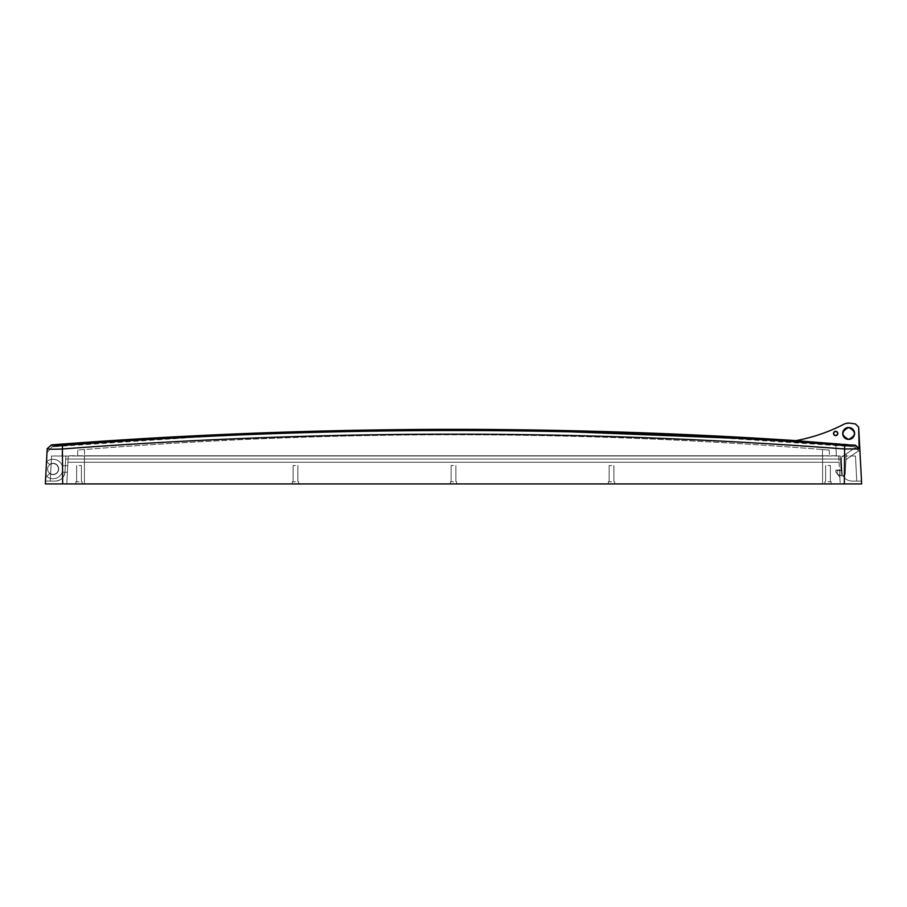 <?xml version="1.0" encoding="UTF-8"?>
<svg xmlns="http://www.w3.org/2000/svg" width="907" height="907" viewBox="0 0 907 907"><rect width="100%" height="100%" fill="white"/><g stroke="black" fill="none" stroke-linecap="round" stroke-linejoin="round"><path stroke-width="0.68" stroke-dasharray="4.54 3.4" d="M47.617 468.987A5.408 5.408 0 0 1 53.037 463.579A5.408 5.408 0 0 1 58.445 468.987A5.408 5.408 0 0 1 53.037 474.395A5.408 5.408 0 0 1 47.617 468.987A5.408 5.408 0 0 1 53.037 463.579A5.408 5.408 0 0 1 58.445 468.987A5.408 5.408 0 0 1 53.037 474.395A5.408 5.408 0 0 1 47.617 468.987A5.408 5.408 0 0 1 53.037 463.579A5.408 5.408 0 0 1 58.445 468.987A5.408 5.408 0 0 1 53.037 474.395A5.408 5.408 0 0 1 47.617 468.987A5.408 5.408 0 0 1 53.037 463.579A5.408 5.408 0 0 1 58.445 468.987A5.408 5.408 0 0 1 53.037 474.395A5.408 5.408 0 0 1 47.617 468.987M45.497 481.107L55.293 481.107L50.236 481.107L51.552 455.994L50.236 481.107L51.552 455.994L50.236 481.107L55.293 481.107C60.939 480.563 64.182 477.49 65.021 471.878L65.86 455.994L61.948 455.994L62.481 445.904A4632.412 4632.412 0 0 0 51.982 446.811L46.949 452.82L45.463 481.107L55.293 481.107A9.739 9.739 0 0 0 65.021 471.878L65.701 459.033L841.311 459.033L841.991 471.878C842.83 477.49 846.072 480.563 851.718 481.107L861.548 481.107L856.775 481.107L861.548 481.107L856.775 481.107L861.548 481.107L860.017 451.981L854.201 446.732C586.784 423.569 319.389 423.592 51.982 446.811L46.949 452.82L45.463 481.107L55.293 481.107A9.739 9.739 0 0 0 65.021 471.878L65.701 459.033L841.311 459.033L841.991 471.878C842.83 477.49 846.072 480.563 851.718 481.107L856.775 481.107L855.46 455.994L856.775 481.107L855.46 455.994L856.775 481.107L855.46 455.994L51.552 455.994L65.86 455.994L51.552 455.994L65.86 455.994L51.552 455.994L50.236 481.107L55.293 481.107A9.739 9.739 0 0 0 65.021 471.878L65.701 459.033L841.311 459.033L841.991 471.878C842.83 477.49 846.072 480.563 851.718 481.107L856.775 481.107L855.46 455.994L51.552 455.994L50.236 481.107L55.293 481.107A9.739 9.739 0 0 0 65.021 471.878L65.86 455.994L61.948 455.994L62.481 445.904A4632.412 4632.412 0 0 0 51.982 446.811L46.949 452.82L45.463 481.107L55.293 481.107A9.739 9.739 0 0 0 65.021 471.878L65.86 455.994L61.948 455.994L62.481 445.904A4632.412 4632.412 0 0 0 51.982 446.811L46.983 452.774M828.987 444.611L822.082 444.011L828.987 444.611M84.929 444.056A4632.412 4632.412 0 0 1 822.082 444.056A4632.412 4632.412 0 0 0 84.929 444.056L78.025 444.611L84.929 444.056A4632.457 4632.457 0 0 1 388.831 429.782L518.248 429.782A4632.457 4632.457 0 0 1 822.082 444.011A4632.457 4632.457 0 0 0 84.929 444.011L78.025 444.577L84.929 444.056M859.972 451.935L854.201 446.732A4632.412 4632.412 0 0 0 835.823 445.178L836.39 455.994L840.29 455.994L836.39 455.994L840.29 455.994L836.39 455.994L835.823 445.178A4632.412 4632.412 0 0 1 854.201 446.732A4632.412 4632.412 0 0 0 835.823 445.178A4632.412 4632.412 0 0 1 854.201 446.732L666.724 434.283L478.737 429.442M861.503 481.107L851.718 481.107C846.072 480.563 842.83 477.49 841.991 471.878L841.311 459.033L65.701 459.033L65.021 471.878L65.86 455.994L65.021 471.878A9.739 9.739 0 0 1 55.293 481.107A9.739 9.739 0 0 0 65.021 471.878A9.739 9.739 0 0 1 55.293 481.107C60.939 480.563 64.182 477.49 65.021 471.878C64.182 477.49 60.939 480.563 55.293 481.107L50.236 481.107L55.293 481.107C60.939 480.563 64.182 477.49 65.021 471.878L65.86 455.994L61.948 455.994L62.481 445.904A4632.412 4632.412 0 0 0 51.982 446.811L46.949 452.82L45.463 481.107L46.949 452.82L51.982 446.811L239.901 434.306L428.342 429.442M822.479 455.994L84.532 455.994L822.479 455.994L822.479 449.521C576.489 429.873 330.511 429.873 84.532 449.521L77.821 450.065L84.532 449.521C330.511 429.873 576.489 429.873 822.479 449.521L829.191 450.065L822.479 449.521L822.479 455.994M77.605 455.994L84.532 455.994L77.605 455.994L77.821 450.065L77.605 455.994M840.29 455.994L840.936 468.386L841.526 457.23L846.242 453.919L845.948 459.679L858.668 450.768L855.21 447.639L846.242 453.919L845.948 459.679L858.668 450.768L855.21 447.639L846.242 453.919L845.199 473.862L846.242 453.919L845.948 459.679L858.668 450.768L855.21 447.639L846.242 453.919L845.948 459.679L858.668 450.768L855.21 447.639L841.526 457.23L846.242 453.919L841.526 457.23L840.823 470.642L837.138 470.45L837.331 474.134L841.322 475.835L840.936 468.386L840.823 470.642L837.138 470.45L837.331 474.134L841.322 475.835L841.526 457.23L840.823 470.642L837.138 470.45L837.331 474.134L841.322 475.835L840.936 468.386L840.823 470.642L837.138 470.45L837.331 474.134L841.322 475.835L840.29 455.994L841.322 475.835L842.932 475.914A2.165 2.165 0 0 0 845.199 473.862L846.14 455.994L845.199 473.862A2.165 2.165 0 0 1 842.932 475.914A2.165 2.165 0 0 0 845.199 473.862A2.165 2.165 0 0 1 842.932 475.914L841.322 475.835L842.932 475.914L841.322 475.835L840.29 455.994M861.548 481.107L860.017 451.981L854.201 446.732L860.017 451.981L854.201 446.732L860.017 451.981L861.548 481.107M829.191 450.065L829.406 455.994L829.191 450.065M65.021 471.878L65.86 455.994L65.021 471.878M848.657 423.081L855.437 423.943L858.68 427.186L861.65 483.919L45.35 483.919L47.198 448.648C48.094 449.316 53.252 449.418 62.662 448.965C323.243 429.238 583.802 429.238 844.338 448.965C853.748 449.418 858.895 449.316 859.802 448.659L861.65 483.919L859.802 448.568L855.641 445.008C855.006 445.666 851.344 445.768 844.621 445.326C583.87 425.576 323.119 425.576 62.379 445.326C55.656 445.768 51.982 445.666 51.359 445.008L47.198 448.648L51.359 445.008M79.011 481.753L75.871 481.753L79.011 481.753M79.011 465.518L81.392 465.518L79.011 465.518M827.989 481.753L831.129 481.753L827.989 481.753M827.989 465.518L830.37 465.518L827.989 465.518M295.478 481.753L292.337 481.753L295.478 481.753M295.478 465.518L293.097 465.518L295.478 465.518M453.5 481.753L450.36 481.753L453.5 481.753M453.5 465.518L451.119 465.518L453.5 465.518M611.522 481.753L608.382 481.753L611.522 481.753M611.522 465.518L609.141 465.518L611.522 465.518M79.011 483.919L75.871 483.919L79.011 483.919M827.989 483.919L831.129 483.919L827.989 483.919M295.478 483.919L292.337 483.919L295.478 483.919M453.5 483.919L450.36 483.919L453.5 483.919M611.522 483.919L608.382 483.919L611.522 483.919M49.624 464.509A5.623 5.623 0 0 1 58.66 468.987A5.623 5.623 0 0 1 49.624 473.465L46.699 476.39A9.739 9.739 0 0 0 62.22 472.23L67.39 472.23L67.73 465.745L62.22 465.745A9.739 9.739 0 0 0 46.699 461.584L49.624 464.509A5.623 5.623 0 0 1 58.66 468.987A5.623 5.623 0 0 1 49.624 473.465L46.699 476.39A9.739 9.739 0 0 0 62.22 472.23L67.39 472.23L67.73 465.745L62.22 465.745A9.739 9.739 0 0 0 46.699 461.584L49.624 464.509A5.623 5.623 0 0 1 57.186 472.785A5.623 5.623 0 0 1 49.624 473.465L46.699 476.39A9.739 9.739 0 0 0 62.22 472.23L67.39 472.23L67.73 465.745L62.22 465.745A9.739 9.739 0 0 0 46.699 461.584L49.624 464.509A5.623 5.623 0 0 1 57.186 472.785A5.623 5.623 0 0 1 49.624 473.465L46.699 476.39A9.739 9.739 0 0 0 62.22 472.23L67.39 472.23L67.73 465.745L62.22 465.745A9.739 9.739 0 0 0 46.699 461.584L49.624 464.509M839.859 477.139L839.497 470.064L835.812 470.064L835.925 472.23L839.859 477.139L839.497 470.064L835.812 470.064L835.925 472.23L839.859 477.139L839.497 470.064L835.812 470.064L835.925 472.23L839.859 477.139L839.497 470.064L835.812 470.064L835.925 472.23L839.859 477.139M838.748 455.779L839.088 462.275L838.748 455.779L68.252 455.779L838.748 455.779M839.088 462.275L840.222 483.919L839.088 462.275L67.912 462.275L66.778 483.919L45.35 483.919L66.778 483.919L67.912 462.275L839.088 462.275L67.912 462.275L68.252 455.779L67.912 462.275L839.088 462.275M84.419 455.779L822.581 455.779L84.419 455.779L84.419 483.919L822.581 483.919L84.419 483.919L84.419 455.779M855.641 445.008L859.802 448.568M795.938 440.621L855.63 444.895M840.222 483.919L861.65 483.919L840.222 483.919M845.029 423.728L846.22 423.365M822.581 483.919L822.581 455.779L822.581 483.919M844.621 445.326L844.338 483.919M62.379 445.326L62.662 483.919M84.532 449.521L84.532 455.994L84.532 449.521M76.63 465.518L76.63 481.753L76.63 465.518M825.608 465.518L825.608 481.753L825.608 465.518M293.097 465.518L293.097 481.753L293.097 465.518M451.119 465.518L451.119 481.753L451.119 465.518M609.141 465.518L609.141 481.753L609.141 465.518M75.871 481.753L75.871 483.919L75.871 481.753M824.848 481.753L824.848 483.919L824.848 481.753M292.337 481.753L292.337 483.919L292.337 481.753M450.36 481.753L450.36 483.919L450.36 481.753M608.382 481.753L608.382 483.919L608.382 481.753M298.618 481.753L298.618 483.919L298.618 481.753M82.152 481.753L82.152 483.919L82.152 481.753M456.64 481.753L456.64 483.919L456.64 481.753M614.663 481.753L614.663 483.919L614.663 481.753M831.129 481.753L831.129 483.919L831.129 481.753M297.859 465.518L297.859 481.753L297.859 465.518M81.392 465.518L81.392 481.753L81.392 465.518M455.881 465.518L455.881 481.753L455.881 465.518M613.903 465.518L613.903 481.753L613.903 465.518M830.37 465.518L830.37 481.753L830.37 465.518"/><path stroke-width="1.36" d="M478.737 429.442L428.342 429.442M46.983 452.774L45.497 481.107M861.503 481.107L859.972 451.935M51.359 445.008L47.198 448.659L45.35 483.919L861.65 483.919L858.68 427.186L859.144 448.954L844.338 448.965C583.757 429.238 323.198 429.238 62.662 448.965C53.252 449.418 48.105 449.316 47.198 448.659L51.359 445.008C51.994 445.666 55.656 445.768 62.379 445.326C323.13 425.576 583.881 425.576 844.621 445.326L854.916 445.371L793.897 440.496C546.286 424.329 298.777 425.802 51.37 444.895L219.982 434.6L388.831 429.782A4632.457 4632.457 0 0 1 518.248 429.782L795.938 440.621M835.676 431.301A2.165 2.165 -0 0 0 833.51 433.467A2.165 2.165 -0 0 0 835.676 435.621C838.465 434.181 838.465 432.741 835.676 431.301C832.887 432.741 832.887 434.181 835.676 435.621A2.165 2.165 -0 0 0 837.841 433.467A2.165 2.165 -0 0 0 835.676 431.301M848.657 427.514A5.952 5.952 -0 0 0 842.705 433.467A5.952 5.952 -0 0 0 848.657 439.407C856.344 435.439 856.344 431.483 848.657 427.514C840.982 431.471 840.982 435.439 848.657 439.407A5.952 5.952 -0 0 0 854.609 433.467A5.952 5.952 -0 0 0 848.657 427.514M846.22 423.365L848.657 423.081A10.385 10.385 180 0 1 850.142 423.184L855.437 423.943L858.158 426.653M848.657 423.081A10.385 10.385 180 0 0 843.895 424.238A173.169 173.067 -0 0 1 793.874 440.995C811.414 437.968 828.08 432.378 843.895 424.238L845.029 423.728M854.916 445.371L859.144 448.954M844.338 483.919L844.621 445.326M62.662 483.919L62.379 445.326"/></g></svg>

